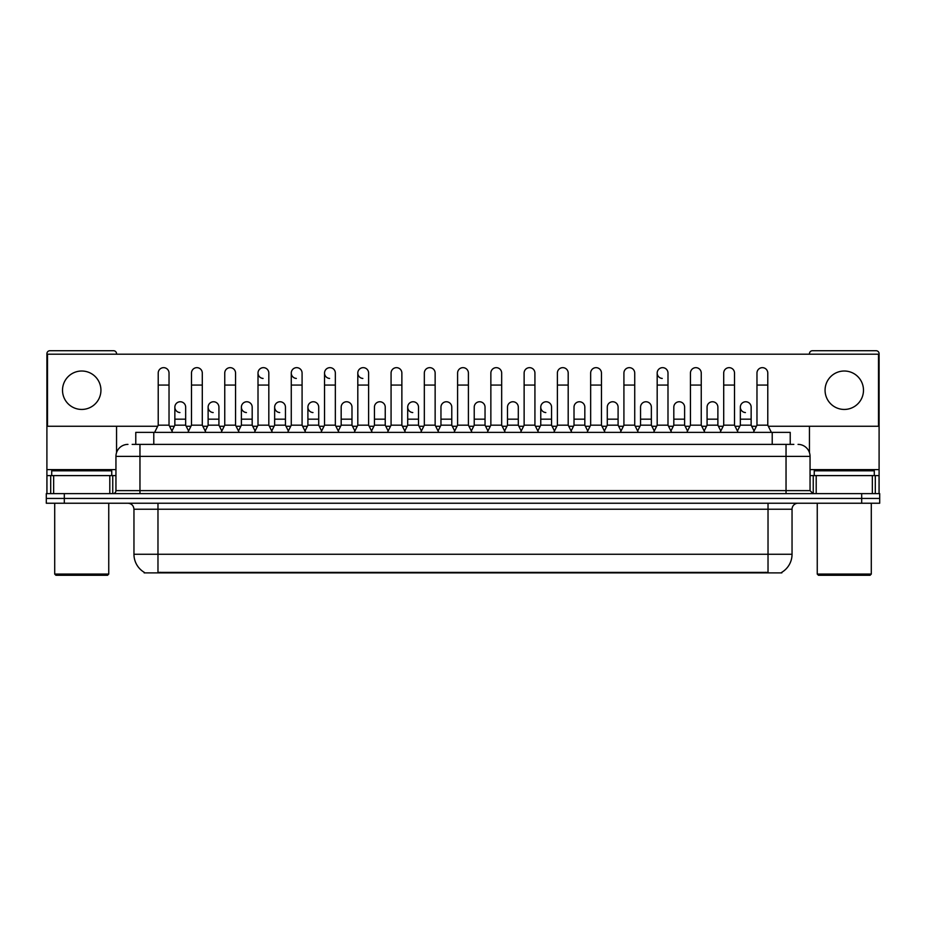 <?xml version="1.0" encoding="UTF-8"?>
<svg xmlns="http://www.w3.org/2000/svg" width="926" height="926" viewBox="0 0 926 926"><rect width="100%" height="100%" fill="white"/><g stroke="black" fill="none" stroke-linecap="round" stroke-linejoin="round"><path stroke-width="1.39" d="M135.775 444.387L135.775 432.373L790.225 432.373L790.225 444.387M781.833 572.291L781.833 572.881L144.167 572.881L144.167 572.291M144.352 572.395A21.02 21.02 0 0 1 133.957 554.269L157.976 554.269L157.976 572.395L768.024 572.395L768.024 554.269L792.043 554.269L792.043 509.231A6.007 6.007 0 0 1 798.038 503.235M133.957 554.269L133.957 509.231C133.61 505.584 131.608 503.582 127.962 503.235M781.648 572.395A21.02 21.02 0 0 0 792.043 554.269M64.311 493.627L879.7 493.627L879.7 498.431L46.3 498.431L46.3 503.235L64.311 503.235L64.311 498.431L46.3 498.431L46.3 493.627L64.311 493.627L64.311 498.431L879.7 498.431L879.7 503.235L64.311 503.235M132.441 444.387L793.837 444.387M132.163 444.387L139.965 444.387L139.965 456.391L115.947 456.391L115.947 490.618A2.998 2.998 0 0 1 112.949 493.627M127.962 444.387A12.003 12.003 0 0 0 115.947 456.391M798.038 444.387A12.003 12.003 0 0 1 810.053 456.391L810.053 490.618L813.051 493.627M154.619 432.373L158.219 425.173L169.03 425.173L172.63 432.373M169.03 425.173L169.03 373.051A5.406 5.406 0 0 0 163.624 367.657A5.406 5.406 0 0 1 163.96 367.657M158.219 425.173L158.219 385.066L169.03 385.066M158.219 385.066L158.219 373.051A5.406 5.406 0 0 1 163.624 367.657M171.935 430.995L174.852 425.173L185.663 425.173L188.568 430.995M185.663 425.173L185.663 407.162A5.406 5.406 0 0 0 180.593 401.768A5.406 5.406 0 0 1 185.663 407.162M174.852 425.173L174.852 419.165L185.663 419.165M174.852 419.165L174.852 407.162A5.406 5.406 0 0 1 180.593 401.768M187.885 432.373L191.485 425.173L202.296 425.173L205.896 432.373M202.296 425.173L202.296 373.051A5.406 5.406 0 0 0 196.891 367.657A5.406 5.406 0 0 1 197.226 367.657M191.485 425.173L191.485 385.066L202.296 385.066M191.485 385.066L191.485 373.051A5.406 5.406 0 0 1 196.891 367.657M221.14 432.373L224.752 425.173L235.551 425.173L239.163 432.373M235.551 425.173L235.551 373.051A5.406 5.406 0 0 0 230.157 367.657A5.406 5.406 0 0 1 230.493 367.657M224.752 425.173L224.752 385.066L235.551 385.066M224.752 385.066L224.752 373.051A5.406 5.406 0 0 1 230.157 367.657M254.407 432.373L258.007 425.173L268.818 425.173L272.418 432.373M268.818 425.173L268.818 373.051A5.406 5.406 0 0 0 263.412 367.657A5.406 5.406 0 0 0 258.018 372.889A5.406 5.406 0 0 0 263.077 378.445M258.007 425.173L258.007 385.066L268.818 385.066M258.007 385.066L258.007 373.051A5.406 5.406 0 0 1 263.76 367.657M287.673 432.373L291.273 425.173L302.084 425.173L305.684 432.373M302.084 425.173L302.084 373.051A5.406 5.406 0 0 0 296.679 367.657A5.406 5.406 0 0 0 291.273 372.889A5.406 5.406 0 0 0 296.343 378.445M291.273 425.173L291.273 385.066L302.084 385.066M291.273 385.066L291.273 373.051A5.406 5.406 0 0 1 297.014 367.657M205.202 430.995L208.119 425.173L218.93 425.173L221.835 430.995M218.93 425.173L218.93 407.162A5.406 5.406 0 0 0 213.86 401.768A5.406 5.406 0 0 1 218.93 407.162M208.119 425.173L208.119 419.165L218.93 419.165M208.119 419.165L208.119 407.162A5.406 5.406 0 0 1 213.86 401.768M238.468 430.995L241.385 425.173L252.185 425.173L255.101 430.995M252.185 425.173L252.185 407.162A5.406 5.406 0 0 0 247.126 401.768A5.406 5.406 0 0 1 252.185 407.162M241.385 425.173L241.385 419.165L252.185 419.165M241.385 419.165L241.385 407.162A5.406 5.406 0 0 1 247.126 401.768M271.735 430.995L274.64 425.173L285.451 425.173L288.368 430.995M285.451 425.173L285.451 407.162A5.406 5.406 0 0 0 280.393 401.768A5.406 5.406 0 0 1 285.451 407.162M274.64 425.173L274.64 419.165L285.451 419.165M274.64 419.165L274.64 407.162A5.406 5.406 0 0 1 280.393 401.768M109.8 493.627L109.8 475.605L53.65 475.605L53.65 493.627M116.549 354.207L116.549 353.72A2.998 2.998 0 0 0 113.551 350.722L49.9 350.722A2.998 2.998 0 0 0 46.902 353.72L46.902 475.605L53.65 475.605M116.549 426.249L116.549 452.64M109.8 475.605L115.947 475.605M46.902 493.627L46.902 475.605M872.35 493.627L872.35 475.605L816.2 475.605L816.2 493.627M872.35 475.605L879.098 475.605L879.098 353.72A2.998 2.998 0 0 0 876.1 350.722L812.449 350.722A2.998 2.998 0 0 0 809.451 353.72L809.451 354.207M809.451 426.249L809.451 452.64M810.053 475.605L816.2 475.605M879.098 475.605L879.098 493.627M111.745 475.605L111.745 470.802L51.706 470.802L51.706 475.605M54.703 503.235L54.703 574.085L108.747 574.085L108.747 503.235M108.747 574.085L107.543 575.278L55.907 575.278L54.703 574.085M874.294 475.605L874.294 470.802L814.255 470.802L814.255 475.605M817.253 503.235L817.253 574.085L871.297 574.085L871.297 503.235M871.297 574.085L870.093 575.278L818.457 575.278L817.253 574.085M754.065 430.995L751.148 425.173L740.337 425.173L740.337 407.162A5.406 5.406 0 0 1 745.743 401.757A5.406 5.406 0 0 0 740.337 406.989A5.406 5.406 0 0 0 745.407 412.556M671.593 432.373L667.993 425.173L657.182 425.173L657.182 373.051A5.406 5.406 0 0 1 662.588 367.657A5.406 5.406 0 0 0 657.182 372.889A5.406 5.406 0 0 0 662.24 378.445M554.477 430.995L551.56 425.173L540.761 425.173L540.761 407.162A5.406 5.406 0 0 1 546.155 401.757A5.406 5.406 0 0 0 540.761 406.989A5.406 5.406 0 0 0 545.819 412.556M421.423 430.995L418.506 425.173L407.695 425.173L407.695 407.162A5.406 5.406 0 0 1 413.1 401.757A5.406 5.406 0 0 0 407.706 406.989A5.406 5.406 0 0 0 412.764 412.556M321.623 430.995L318.718 425.173L307.907 425.173L307.907 407.162A5.406 5.406 0 0 1 313.312 401.757A5.406 5.406 0 0 0 307.907 406.989A5.406 5.406 0 0 0 312.976 412.556M372.217 432.373L368.617 425.173L357.806 425.173L357.806 373.051A5.406 5.406 0 0 1 363.212 367.657A5.406 5.406 0 0 0 357.806 372.889A5.406 5.406 0 0 0 362.865 378.445M280.046 401.757A5.406 5.406 0 0 0 274.652 406.989A5.406 5.406 0 0 0 279.71 412.556M246.779 401.757A5.406 5.406 0 0 0 241.385 406.989A5.406 5.406 0 0 0 246.443 412.556M213.524 401.757A5.406 5.406 0 0 0 208.119 406.989A5.406 5.406 0 0 0 213.177 412.556M338.951 432.373L335.351 425.173L324.54 425.173L324.54 373.051A5.406 5.406 0 0 1 329.945 367.657A5.406 5.406 0 0 0 324.54 372.889A5.406 5.406 0 0 0 329.61 378.445M180.257 401.757A5.406 5.406 0 0 0 174.852 406.989A5.406 5.406 0 0 0 179.922 412.556M844.269 371.013A19.215 19.215 0 0 0 825.066 390.228A19.215 19.215 0 0 0 844.269 409.442A19.215 19.215 0 0 0 863.483 390.228A19.215 19.215 0 0 0 844.269 371.013M81.731 371.013A19.215 19.215 0 0 0 62.517 390.228A19.215 19.215 0 0 0 81.731 409.442A19.215 19.215 0 0 0 100.934 390.228A19.215 19.215 0 0 0 81.731 371.013M584.827 407.162L584.827 407.162A5.406 5.406 0 0 0 579.769 401.768A5.406 5.406 0 0 1 584.827 407.162L584.827 425.173L587.744 430.995M518.305 407.162L518.305 407.162A5.406 5.406 0 0 0 513.236 401.768A5.406 5.406 0 0 1 518.305 407.162L518.305 425.173L521.211 430.995M451.772 407.162L451.772 407.162A5.406 5.406 0 0 0 446.702 401.768A5.406 5.406 0 0 1 451.772 407.162L451.772 425.173L454.689 430.995M487.261 432.373L490.861 425.173L501.672 425.173L501.672 373.051A5.406 5.406 0 0 0 496.267 367.657A5.406 5.406 0 0 1 496.602 367.657M351.984 407.162L351.984 407.162A5.406 5.406 0 0 0 346.914 401.768A5.406 5.406 0 0 1 351.984 407.162L351.984 425.173L354.889 430.995M387.462 432.373L391.073 425.173L401.872 425.173L401.872 373.051A5.406 5.406 0 0 0 396.467 367.657A5.406 5.406 0 0 1 396.814 367.657M768.325 426.249L878.496 426.249L878.496 354.207L47.504 354.207L47.504 426.249L157.675 426.249M169.574 426.249L174.308 426.249M186.195 426.249L190.941 426.249M202.829 426.249L207.574 426.249M219.462 426.249L224.208 426.249M236.095 426.249L240.841 426.249M252.729 426.249L257.474 426.249M269.362 426.249L274.108 426.249M285.995 426.249L290.741 426.249M302.628 426.249L307.363 426.249M319.262 426.249L323.996 426.249M335.883 426.249L340.629 426.249M352.517 426.249L357.262 426.249M369.15 426.249L373.896 426.249M385.783 426.249L390.529 426.249M402.416 426.249L407.162 426.249M419.05 426.249L423.795 426.249M435.683 426.249L440.429 426.249M452.316 426.249L457.05 426.249M468.95 426.249L473.684 426.249M485.571 426.249L490.317 426.249M502.205 426.249L506.95 426.249M518.838 426.249L523.584 426.249M535.471 426.249L540.217 426.249M552.104 426.249L556.85 426.249M568.738 426.249L573.483 426.249M585.371 426.249L590.117 426.249M602.004 426.249L606.738 426.249M618.637 426.249L623.372 426.249M635.259 426.249L640.005 426.249M651.892 426.249L656.638 426.249M668.526 426.249L673.271 426.249M685.159 426.249L689.905 426.249M701.792 426.249L706.538 426.249M718.426 426.249L723.171 426.249M735.059 426.249L739.805 426.249M751.692 426.249L756.426 426.249M385.239 407.162L385.239 407.162A5.406 5.406 0 0 0 380.181 401.768A5.406 5.406 0 0 1 385.239 407.162L385.239 425.173L388.156 430.995M485.039 407.162L485.039 407.162A5.406 5.406 0 0 0 479.969 401.768A5.406 5.406 0 0 1 485.039 407.162L485.039 425.173L487.944 430.995M684.615 407.162L684.615 407.162A5.406 5.406 0 0 0 679.557 401.768A5.406 5.406 0 0 1 684.615 407.162L684.615 425.173L687.532 430.995M324.54 425.173L320.94 432.373M335.351 425.173L335.351 373.051A5.406 5.406 0 0 0 329.945 367.657A5.406 5.406 0 0 1 330.281 367.657M357.806 425.173L354.207 432.373M368.617 425.173L368.617 373.051A5.406 5.406 0 0 0 363.212 367.657A5.406 5.406 0 0 1 363.548 367.657M401.872 425.173L405.484 432.373M391.073 425.173L391.073 385.066L401.872 385.066M391.073 385.066L391.073 373.051A5.406 5.406 0 0 1 396.467 367.657M307.907 425.173L305.001 430.995M318.718 425.173L318.718 407.162A5.406 5.406 0 0 0 313.648 401.768A5.406 5.406 0 0 1 318.718 407.162M338.256 430.995L341.173 425.173L351.984 425.173M341.173 425.173L341.173 419.165L351.984 419.165M341.173 419.165L341.173 407.162A5.406 5.406 0 0 1 346.914 401.768M371.523 430.995L374.44 425.173L385.239 425.173M374.44 425.173L374.44 419.165L385.239 419.165M374.44 419.165L374.44 407.162A5.406 5.406 0 0 1 380.181 401.768M420.728 432.373L424.328 425.173L435.139 425.173L438.739 432.373M435.139 425.173L435.139 373.051A5.406 5.406 0 0 0 429.733 367.657A5.406 5.406 0 0 1 430.081 367.657M424.328 425.173L424.328 385.066L435.139 385.066M424.328 385.066L424.328 373.051A5.406 5.406 0 0 1 429.733 367.657M453.995 432.373L457.594 425.173L468.406 425.173L472.005 432.373M468.406 425.173L468.406 373.051A5.406 5.406 0 0 0 463 367.657A5.406 5.406 0 0 1 463.336 367.657M457.594 425.173L457.594 385.066L468.406 385.066M457.594 385.066L457.594 373.051A5.406 5.406 0 0 1 463 367.657M501.672 425.173L505.272 432.373M490.861 425.173L490.861 385.066L501.672 385.066M490.861 385.066L490.861 373.051A5.406 5.406 0 0 1 496.267 367.657M520.516 432.373L524.128 425.173L534.927 425.173L538.538 432.373M534.927 425.173L534.927 373.051A5.406 5.406 0 0 0 529.533 367.657A5.406 5.406 0 0 1 529.869 367.657M524.128 425.173L524.128 385.066L534.927 385.066M524.128 385.066L524.128 373.051A5.406 5.406 0 0 1 529.533 367.657M553.783 432.373L557.383 425.173L568.194 425.173L571.793 432.373M568.194 425.173L568.194 373.051A5.406 5.406 0 0 0 562.788 367.657A5.406 5.406 0 0 1 563.135 367.657M557.383 425.173L557.383 385.066L568.194 385.066M557.383 385.066L557.383 373.051A5.406 5.406 0 0 1 562.788 367.657M407.695 425.173L404.789 430.995M418.506 425.173L418.506 407.162A5.406 5.406 0 0 0 413.447 401.768A5.406 5.406 0 0 1 418.506 407.162M438.056 430.995L440.961 425.173L451.772 425.173M440.961 425.173L440.961 419.165L451.772 419.165M440.961 419.165L440.961 407.162A5.406 5.406 0 0 1 446.702 401.768M471.311 430.995L474.228 425.173L485.039 425.173M474.228 425.173L474.228 419.165L485.039 419.165M474.228 419.165L474.228 407.162A5.406 5.406 0 0 1 479.969 401.768M504.577 430.995L507.494 425.173L518.305 425.173M507.494 425.173L507.494 419.165L518.305 419.165M507.494 419.165L507.494 407.162A5.406 5.406 0 0 1 513.236 401.768M540.761 425.173L537.844 430.995M551.56 425.173L551.56 407.162A5.406 5.406 0 0 0 546.502 401.768A5.406 5.406 0 0 1 551.56 407.162M587.049 432.373L590.649 425.173L601.46 425.173L605.06 432.373M601.46 425.173L601.46 373.051A5.406 5.406 0 0 0 596.055 367.657A5.406 5.406 0 0 1 596.39 367.657M590.649 425.173L590.649 385.066L601.46 385.066M590.649 385.066L590.649 373.051A5.406 5.406 0 0 1 596.055 367.657M620.316 432.373L623.916 425.173L634.727 425.173L638.327 432.373M634.727 425.173L634.727 373.051A5.406 5.406 0 0 0 629.321 367.657A5.406 5.406 0 0 1 629.657 367.657M623.916 425.173L623.916 385.066L634.727 385.066M623.916 385.066L623.916 373.051A5.406 5.406 0 0 1 629.321 367.657M657.182 425.173L653.582 432.373M667.993 425.173L667.993 373.051A5.406 5.406 0 0 0 662.588 367.657A5.406 5.406 0 0 1 662.923 367.657M686.837 432.373L690.449 425.173L701.248 425.173L704.86 432.373M701.248 425.173L701.248 373.051A5.406 5.406 0 0 0 695.843 367.657A5.406 5.406 0 0 1 696.19 367.657M690.449 425.173L690.449 385.066L701.248 385.066M690.449 385.066L690.449 373.051A5.406 5.406 0 0 1 695.843 367.657M720.104 432.373L723.704 425.173L734.515 425.173L738.115 432.373M734.515 425.173L734.515 373.051A5.406 5.406 0 0 0 729.109 367.657A5.406 5.406 0 0 1 729.457 367.657M723.704 425.173L723.704 385.066L734.515 385.066M723.704 385.066L723.704 373.051A5.406 5.406 0 0 1 729.109 367.657M753.37 432.373L756.97 425.173L767.781 425.173L771.381 432.373M767.781 425.173L767.781 373.051A5.406 5.406 0 0 0 762.376 367.657A5.406 5.406 0 0 1 762.711 367.657M756.97 425.173L756.97 385.066L767.781 385.066M756.97 385.066L756.97 373.051A5.406 5.406 0 0 1 762.376 367.657M571.111 430.995L574.016 425.173L584.827 425.173M574.016 425.173L574.016 419.165L584.827 419.165M574.016 419.165L574.016 407.162A5.406 5.406 0 0 1 579.769 401.768M604.377 430.995L607.282 425.173L618.093 425.173L620.999 430.995M618.093 425.173L618.093 407.162A5.406 5.406 0 0 0 613.024 401.768A5.406 5.406 0 0 1 618.093 407.162M607.282 425.173L607.282 419.165L618.093 419.165M607.282 419.165L607.282 407.162A5.406 5.406 0 0 1 613.024 401.768M637.632 430.995L640.549 425.173L651.36 425.173L654.265 430.995M651.36 425.173L651.36 407.162A5.406 5.406 0 0 0 646.29 401.768A5.406 5.406 0 0 1 651.36 407.162M640.549 425.173L640.549 419.165L651.36 419.165M640.549 419.165L640.549 407.162A5.406 5.406 0 0 1 646.29 401.768M670.899 430.995L673.815 425.173L684.615 425.173M673.815 425.173L673.815 419.165L684.615 419.165M673.815 419.165L673.815 407.162A5.406 5.406 0 0 1 679.557 401.768M704.165 430.995L707.07 425.173L717.882 425.173L720.798 430.995M717.882 425.173L717.882 407.162A5.406 5.406 0 0 0 712.823 401.768A5.406 5.406 0 0 1 717.882 407.162M707.07 425.173L707.07 419.165L717.882 419.165M707.07 419.165L707.07 407.162A5.406 5.406 0 0 1 712.823 401.768M740.337 425.173L737.432 430.995M751.148 425.173L751.148 407.162A5.406 5.406 0 0 0 746.078 401.768A5.406 5.406 0 0 1 751.148 407.162M765.617 572.881L765.617 572.291M160.383 572.881L160.383 572.291M153.785 444.387L153.785 432.373M772.215 444.387L772.215 432.373M768.024 503.235L768.024 509.231L133.957 509.231M792.043 509.231L768.024 509.231L768.024 554.269L157.976 554.269L157.976 503.235M861.689 503.235L861.689 493.627M139.965 493.627L139.965 490.618L810.053 490.618M115.947 490.618L139.965 490.618L139.965 456.391L786.035 456.391L786.035 493.627M810.053 456.391L786.035 456.391L786.035 444.387M115.947 469.609L46.902 469.609M112.752 475.605L112.752 493.627M46.948 475.605L46.948 493.627M50.698 493.627L50.698 475.605M879.098 469.609L810.053 469.609M879.052 493.627L879.052 475.605M875.302 475.605L875.302 493.627M813.248 493.627L813.248 475.605M324.54 385.066L335.351 385.066M357.806 385.066L368.617 385.066M307.907 419.165L318.718 419.165M407.695 419.165L418.506 419.165M540.761 419.165L551.56 419.165M657.182 385.066L667.993 385.066M740.337 419.165L751.148 419.165"/></g></svg>
